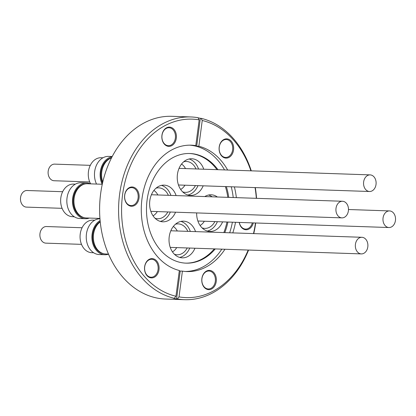 <?xml version="1.0" encoding="UTF-8"?>
<svg xmlns="http://www.w3.org/2000/svg" width="416" height="416" viewBox="0 0 416 416"><rect width="100%" height="100%" fill="white"/><g stroke="black" fill="none" stroke-linecap="round" stroke-linejoin="round"><path stroke-width="0.62" d="M74.339 216.798L73.518 216.772A8.31 6.282 -88 0 1 72.701 216.674M90.636 183.856A16.292 12.314 -88 0 1 90.542 164.85A16.292 12.314 -88 0 1 101.145 157.732L102.965 157.794M102.19 184.252A17.883 13.52 -88 0 1 102.612 164.398A17.883 13.52 -88 0 1 112.091 156.733M96.533 184.054A17.883 13.52 -88 0 1 96.954 164.206A17.883 13.52 -88 0 1 108.597 156.385L112.211 156.51M89.726 181.953L54.101 180.742A8.31 6.282 -88 0 1 49.577 177.908A8.31 6.282 -88 0 1 48.745 168.901A8.31 6.282 -88 0 1 54.668 164.128L90.293 165.344M93.636 252.756L91.822 252.694A16.292 12.314 -88 0 1 81.307 243.844A16.292 12.314 -88 0 1 82.326 227.256A16.292 12.314 -88 0 1 92.929 220.137L94.749 220.199M108.55 254.176A17.883 13.52 -88 0 1 104.816 254.732A17.883 13.52 -88 0 1 93.278 245.019A17.883 13.52 -88 0 1 94.396 226.803A17.883 13.52 -88 0 1 100.116 220.553M104.816 254.732L99.164 254.54A17.883 13.52 -88 0 1 87.62 244.826A17.883 13.52 -88 0 1 88.738 226.611A17.883 13.52 -88 0 1 99.965 218.785M356.808 251.072A8.31 6.282 -88 0 1 355.982 242.07A8.31 6.282 -88 0 1 361.899 237.292A8.31 6.282 -88 0 1 366.423 240.126A8.31 6.282 -88 0 1 367.255 249.127A8.31 6.282 -88 0 1 361.332 253.906A8.31 6.282 -88 0 1 356.808 251.072M100.209 221.515A16.952 12.813 92 0 0 92.706 239.268A16.952 12.813 92 0 0 103.225 253.609A16.952 12.813 92 0 0 103.433 253.651M108.514 254.098L105.716 253.999A17.118 12.938 -88 0 1 104.073 253.807A17.118 12.938 -88 0 1 93.512 239.886A17.118 12.938 -88 0 1 100.251 221.915M62.093 208.328L26.468 207.111A8.31 6.282 -88 0 1 20.8 201.63A8.31 6.282 -88 0 1 22.703 192.556A8.31 6.282 -88 0 1 27.035 190.502L62.66 191.714M176.124 195.588A18.351 13.868 92 0 0 169.853 187.013A18.351 13.868 92 0 0 164.107 185.13A18.351 13.868 92 0 0 150.077 199.077A18.351 13.868 92 0 0 157.108 219.929A18.351 13.868 92 0 0 162.854 221.811A18.351 13.868 92 0 0 175.557 212.196M170.903 195.406A18.351 13.868 92 0 0 164.632 186.836A18.351 13.868 92 0 0 161.486 185.37M168.386 195.322A15.46 11.684 92 0 0 163.628 189.431A15.46 11.684 92 0 0 158.787 187.845A15.46 11.684 92 0 0 156.042 188.178M196.659 212.919A18.351 13.868 92 0 0 204.157 229.585A18.351 13.868 92 0 0 209.903 231.468A18.351 13.868 92 0 0 222.607 221.858M217.365 196.992A18.351 13.868 92 0 0 216.902 196.674A18.351 13.868 92 0 0 211.156 194.787A18.351 13.868 92 0 0 204.807 196.565M207.303 231.052A18.351 13.868 92 0 0 217.386 221.681M212.144 196.815A18.351 13.868 92 0 0 211.682 196.498A18.351 13.868 92 0 0 208.536 195.026M202.062 227.88A15.46 11.684 92 0 0 204.781 228.4A15.46 11.684 92 0 0 214.869 221.593M203.757 169.213A18.351 13.868 92 0 0 191.74 158.756A18.351 13.868 92 0 0 178.786 168.984A18.351 13.868 92 0 0 190.486 195.437A18.351 13.868 92 0 0 203.19 185.827M198.536 169.036A18.351 13.868 92 0 0 189.119 158.995M196.019 168.948A15.46 11.684 92 0 0 186.42 161.47A15.46 11.684 92 0 0 183.669 161.803M124.722 195.229A8.975 6.786 92 0 0 131.102 205.572A8.975 6.786 92 0 0 138.091 197.974A8.975 6.786 92 0 0 131.711 187.632A8.975 6.786 92 0 0 124.722 195.229M144.69 266.869A8.975 6.786 92 0 0 151.07 277.212A8.975 6.786 92 0 0 158.059 269.615A8.975 6.786 92 0 0 151.679 259.272A8.975 6.786 92 0 0 144.69 266.869M201.942 278.621A8.975 6.786 92 0 0 208.322 288.969A8.975 6.786 92 0 0 215.311 281.367A8.975 6.786 92 0 0 208.931 271.024A8.975 6.786 92 0 0 201.942 278.621M239.32 222.425A8.975 6.786 92 0 0 245.601 229.081A8.975 6.786 92 0 0 252.325 222.872M219.258 147.098A8.975 6.786 92 0 0 225.638 157.44A8.975 6.786 92 0 0 232.627 149.843A8.975 6.786 92 0 0 226.247 139.5A8.975 6.786 92 0 0 219.258 147.098M176.566 298.912A91.421 69.098 92 0 1 173.493 298.282L174.278 298.308L175.947 296.254A89.294 67.491 -88 0 1 122.58 194.719A89.294 67.491 -88 0 1 199.17 119.86L198.052 117.707A91.421 69.098 -88 0 0 190.819 116.953L171.85 116.308A91.421 69.098 -88 0 0 100.636 193.695A91.421 69.098 -88 0 0 165.615 299.047L184.584 299.692A91.421 69.098 -88 0 1 177.346 298.938L176.566 298.912L180.232 271.05L182.411 271.123L179.015 296.884L177.346 298.938M174.278 298.308A91.421 69.098 -88 0 1 119.605 194.345A91.421 69.098 -88 0 1 190.819 116.953M175.947 296.254L179.338 270.494A63.232 47.788 -88 0 1 141.996 198.702A63.232 47.788 -88 0 1 191.251 145.179A63.232 47.788 -88 0 1 195.78 145.621L193.601 145.543A63.232 47.788 -88 0 1 196.674 146.172L200.34 118.31L201.126 118.336A91.421 69.098 -88 0 1 251.28 170.836M255.32 187.606A91.421 69.098 -88 0 1 256.547 198.328M200.34 118.31A91.421 69.098 92 0 0 198.12 117.837M226.959 222.004A54.855 41.46 -88 0 1 223.834 232.58M214.297 248.888A54.855 41.46 -88 0 1 185.614 263.136M227.916 222.04A54.855 41.46 -88 0 1 224.791 232.617M215.254 248.924A54.855 41.46 -88 0 1 186.092 263.151A54.855 41.46 -88 0 1 147.103 199.945A54.855 41.46 -88 0 1 189.831 153.509A54.855 41.46 -88 0 1 217.958 169.697M226.356 186.618A54.855 41.46 -88 0 1 228.753 197.382M189.686 145.158A63.232 47.788 -88 0 1 224.531 169.92M231.239 186.784A63.232 47.788 -88 0 1 233.23 197.532M180.232 271.05A63.232 47.788 -88 0 1 179.286 270.884M232.393 222.191A63.232 47.788 -88 0 1 229.668 232.783M221.832 249.148A63.232 47.788 -88 0 1 185.375 271.476M235.518 222.295A63.232 47.788 -88 0 1 232.794 232.887M224.957 249.252A63.232 47.788 -88 0 1 186.94 271.565A63.232 47.788 -88 0 1 182.411 271.123M162.006 135.346A8.975 6.786 92 0 0 168.386 145.688A8.975 6.786 92 0 0 175.375 138.091A8.975 6.786 92 0 0 168.995 127.743A8.975 6.786 92 0 0 162.006 135.346M176.306 138.206A9.641 7.285 -88 0 1 167.872 146.255A9.641 7.285 -88 0 1 161.944 135.257A9.641 7.285 -88 0 1 170.378 127.208A9.641 7.285 -88 0 1 176.306 138.206M233.558 149.958A9.641 7.285 -88 0 1 225.124 158.007A9.641 7.285 -88 0 1 219.196 147.009A9.641 7.285 -88 0 1 227.63 138.96A9.641 7.285 -88 0 1 233.558 149.958M253.282 222.903A9.641 7.285 -88 0 1 246.017 229.757A9.641 7.285 -88 0 1 239.231 222.425M216.242 281.486A9.641 7.285 -88 0 1 207.808 289.536A9.641 7.285 -88 0 1 201.88 278.538A9.641 7.285 -88 0 1 210.314 270.488A9.641 7.285 -88 0 1 216.242 281.486M158.99 269.734A9.641 7.285 -88 0 1 150.556 277.784A9.641 7.285 -88 0 1 144.628 266.786A9.641 7.285 -88 0 1 153.062 258.731A9.641 7.285 -88 0 1 158.99 269.734M139.022 198.094A9.641 7.285 -88 0 1 130.588 206.144A9.641 7.285 -88 0 1 124.66 195.146A9.641 7.285 -88 0 1 133.094 187.091A9.641 7.285 -88 0 1 139.022 198.094M200.096 225.482A13.962 10.551 92 0 0 204.344 221.234M99.939 218.436L86.299 217.968A17.118 12.938 -88 0 1 74.131 198.24A17.118 12.938 -88 0 1 87.464 183.747L102.268 184.252M85.166 183.94A16.952 12.813 92 0 0 73.382 198.234A16.952 12.813 92 0 0 84.016 217.62M157.862 194.964A13.962 10.551 92 0 0 153.91 190.434M338.156 203.315A8.31 6.282 -88 0 1 342.482 201.261A8.31 6.282 -88 0 1 348.15 206.742A8.31 6.282 -88 0 1 346.247 215.821A8.31 6.282 -88 0 1 341.916 217.875A8.31 6.282 -88 0 1 336.248 212.389A8.31 6.282 -88 0 1 338.156 203.315M89.336 218.072A17.883 13.52 -88 0 1 85.4 218.702A17.883 13.52 -88 0 1 78.192 215.613A17.883 13.52 -88 0 1 73.221 195.348A17.883 13.52 -88 0 1 86.622 182.952A17.883 13.52 -88 0 1 90.501 183.851M85.4 218.702L79.747 218.509A17.883 13.52 -88 0 1 72.535 215.42A17.883 13.52 -88 0 1 67.564 195.156A17.883 13.52 -88 0 1 80.964 182.759L86.622 182.952M74.22 216.726L72.405 216.663A16.292 12.314 -88 0 1 65.837 213.85A16.292 12.314 -88 0 1 61.308 195.39A16.292 12.314 -88 0 1 73.512 184.101L75.332 184.163M174.429 254.254A15.46 11.684 92 0 0 177.148 254.774A15.46 11.684 92 0 0 187.236 247.967M195.541 231.618A18.351 13.868 92 0 0 183.524 221.161A18.351 13.868 92 0 0 170.57 231.39A18.351 13.868 92 0 0 182.27 257.842A18.351 13.868 92 0 0 194.974 248.232M179.67 257.426A18.351 13.868 92 0 0 189.753 248.05M81.51 244.358L45.885 243.147A8.31 6.282 -88 0 1 41.361 240.313A8.31 6.282 -88 0 1 40.529 231.306A8.31 6.282 -88 0 1 46.452 226.533L82.077 227.75M374.639 177.72A8.31 6.282 -88 0 1 375.471 186.722A8.31 6.282 -88 0 1 369.548 191.5A8.31 6.282 -88 0 1 365.024 188.666A8.31 6.282 -88 0 1 364.198 179.665A8.31 6.282 -88 0 1 370.115 174.886A8.31 6.282 -88 0 1 374.639 177.72M180.679 189.452A13.962 10.551 92 0 0 184.928 185.203M185.494 168.589A13.962 10.551 92 0 0 181.542 164.06M393.297 225.477A8.31 6.282 -88 0 1 388.965 227.531A8.31 6.282 -88 0 1 383.297 222.045A8.31 6.282 -88 0 1 385.2 212.971A8.31 6.282 -88 0 1 389.532 210.917A8.31 6.282 -88 0 1 395.2 216.403A8.31 6.282 -88 0 1 393.297 225.477M189.353 153.499A54.855 41.46 -88 0 1 217.001 169.666M225.399 186.581A54.855 41.46 -88 0 1 227.796 197.35M190.32 231.442A18.351 13.868 92 0 0 180.903 221.4M187.803 231.353A15.46 11.684 92 0 0 178.204 223.876A15.46 11.684 92 0 0 175.453 224.208M153.046 215.826A13.962 10.551 92 0 0 157.295 211.578M196.674 146.172L198.848 146.25L202.238 120.489A89.294 67.491 -88 0 1 250.884 170.82M201.126 118.336L202.238 120.489M195.78 145.621L199.17 119.86M198.848 146.25A63.232 47.788 -88 0 1 227.656 170.03M234.364 186.888A63.232 47.788 -88 0 1 236.361 197.642M255.705 222.986A91.421 69.098 -88 0 1 253.75 233.605M248.581 250.058A91.421 69.098 -88 0 1 184.584 299.692M255.05 187.595A89.294 67.491 -88 0 1 256.318 198.323M255.476 222.976A89.294 67.491 -88 0 1 253.479 233.594M248.186 250.047A89.294 67.491 -88 0 1 179.015 296.884M182.645 191.849A15.46 11.684 92 0 0 185.364 192.369A15.46 11.684 92 0 0 195.452 185.562M187.886 195.021A18.351 13.868 92 0 0 197.969 185.645M155.012 218.218A15.46 11.684 92 0 0 157.732 218.743A15.46 11.684 92 0 0 167.82 211.936M160.254 221.395A18.351 13.868 92 0 0 170.336 212.02M172.463 251.857A13.962 10.551 92 0 0 176.712 247.608M177.278 230.994A13.962 10.551 92 0 0 173.326 226.465M102.513 183.144A16.952 12.813 -88 0 1 111.55 157.789M102.773 182A17.118 12.938 -88 0 1 111.478 157.924M361.899 237.292L170.82 230.776M342.482 201.261L151.403 194.745M369.548 191.5L178.469 184.98M388.965 227.531L197.886 221.016M389.532 210.917L348.483 209.518M370.115 174.886L179.036 168.371M341.916 217.875L150.836 211.354M361.332 253.906L170.253 247.385"/></g></svg>
